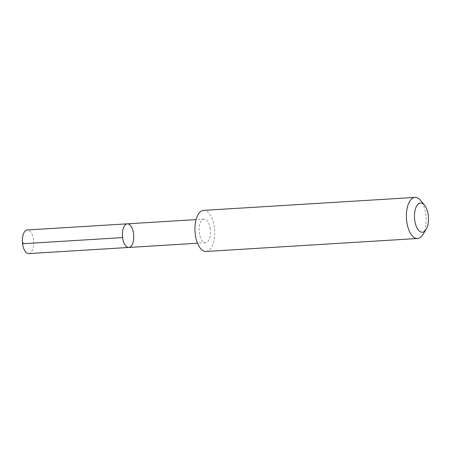 <?xml version="1.0" encoding="UTF-8"?>
<svg xmlns="http://www.w3.org/2000/svg" width="451" height="451" viewBox="0 0 451 451"><rect width="100%" height="100%" fill="white"/><g stroke="black" fill="none" stroke-linecap="round" stroke-linejoin="round"><path stroke-width="0.34" stroke-dasharray="2.25 1.69" d="M28.757 253.592A11.833 5.649 86.5 0 0 33.515 239.797A11.833 5.649 86.5 0 0 27.308 229.965M210.273 228.95A11.827 5.643 86.5 0 0 204.072 219.124A11.827 5.643 86.5 0 0 199.319 232.913A11.827 5.643 86.5 0 0 205.521 242.739A11.827 5.643 86.5 0 0 210.273 228.95M127.351 223.831A11.833 5.643 -93.5 0 1 133.552 233.657A11.833 5.643 -93.5 0 1 128.8 247.447M206.073 251.478A20.583 9.821 86.5 0 0 214.614 230.326A20.583 9.821 86.5 0 0 203.548 210.386M422.643 234.881A20.583 9.821 86.5 0 0 420.529 200.374M22.55 243.743L24.253 242.012M204.072 219.124L196.061 219.614M205.521 242.739L197.51 243.23"/><path stroke-width="0.68" d="M133.552 233.657A11.833 5.643 -93.5 0 1 128.8 247.447A11.833 5.643 -93.5 0 1 122.441 235.986A11.833 5.643 -93.5 0 1 127.351 223.831A11.833 5.643 -93.5 0 1 133.552 233.657M27.308 229.965A11.833 5.649 86.5 0 0 22.55 243.765A11.833 5.649 86.5 0 0 28.757 253.592L128.8 247.447A11.833 5.643 -93.5 0 1 122.441 235.986A11.833 5.643 -93.5 0 1 127.351 223.831L27.308 229.965M424.509 205.126L420.529 200.374A20.583 9.821 86.5 0 0 415.005 197.408L203.548 210.386A20.583 9.821 86.5 0 0 195.277 234.379A20.583 9.821 86.5 0 0 206.073 251.478L417.525 238.5A20.583 9.821 86.5 0 0 422.643 234.881L426.015 229.672A14.641 6.985 86.5 0 0 424.509 205.126A14.641 6.985 86.5 0 0 416.966 205.543A14.641 6.985 86.5 0 0 414.695 220.088A14.641 6.985 86.5 0 0 426.015 229.672M415.005 197.408A20.583 9.821 86.5 0 0 406.729 221.402A20.583 9.821 86.5 0 0 417.525 238.5M122.593 237.604L22.55 243.743M196.061 219.614L127.351 223.831M197.51 243.23L128.8 247.447"/></g></svg>
